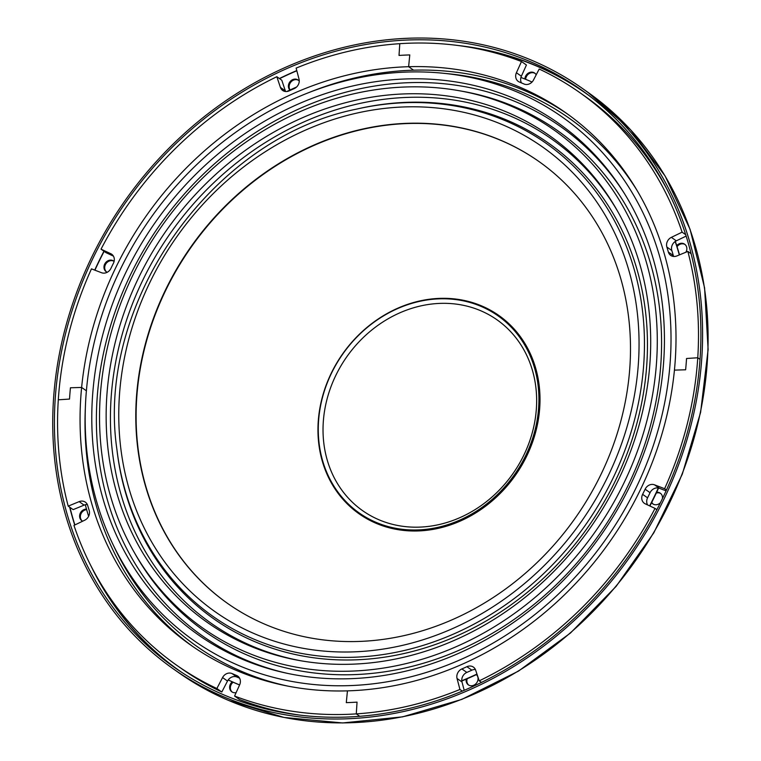 <?xml version="1.0" encoding="UTF-8"?>
<svg xmlns="http://www.w3.org/2000/svg" width="761" height="761" viewBox="0 0 761 761"><rect width="100%" height="100%" fill="white"/><g stroke="black" fill="none" stroke-linecap="round" stroke-linejoin="round"><path stroke-width="1.14" d="M232.229 681.818A6.526 5.679 -54.9 0 0 231.839 691.825A6.526 5.679 -54.9 0 0 232.752 692.339A6.526 5.679 -54.9 0 0 236.138 692.596M233.123 682.217A6.526 5.679 -54.9 0 0 232.219 692.072M86.488 509.099A6.526 5.679 -54.9 0 0 80.114 513.589A6.526 5.679 -54.9 0 0 81.827 520.695A6.526 5.679 -54.9 0 0 82.692 521.18M86.64 509.642A6.526 5.679 -54.9 0 0 80.837 514.17A6.526 5.679 -54.9 0 0 82.207 520.933M114.112 261.365A6.526 5.679 -54.9 0 0 113.684 261.023A6.526 5.679 -54.9 0 0 112.771 260.519A6.526 5.679 -54.9 0 0 104.961 263.601A6.526 5.679 -54.9 0 0 106.169 271.696A6.526 5.679 -54.9 0 0 107.092 272.21A6.526 5.679 -54.9 0 0 107.234 272.267M114.045 261.308A6.526 5.679 -54.9 0 0 113.513 261.042A6.526 5.679 -54.9 0 0 105.836 263.896A6.526 5.679 -54.9 0 0 106.55 271.943M299.254 81.123A6.526 5.679 -54.9 0 0 298.131 80.029A6.526 5.679 -54.9 0 0 297.209 79.515A6.526 5.679 -54.9 0 0 289.703 82.131A6.526 5.679 -54.9 0 0 289.874 90.064M298.493 80.305A6.526 5.679 -54.9 0 0 297.951 80.038A6.526 5.679 -54.9 0 0 290.721 82.283A6.526 5.679 -54.9 0 0 290.112 89.96M536.182 74.835A6.526 5.679 -54.9 0 0 534.622 73.056A6.526 5.679 -54.9 0 0 533.708 72.542A6.526 5.679 -54.9 0 0 524.9 79.02M534.983 73.332A6.526 5.679 -54.9 0 0 534.45 73.066A6.526 5.679 -54.9 0 0 525.651 79.325M685.88 252.243A6.526 5.679 -54.9 0 0 684.634 244.186A6.526 5.679 -54.9 0 0 683.72 243.682A6.526 5.679 -54.9 0 0 676.729 245.622M684.995 244.471A6.526 5.679 -54.9 0 0 684.462 244.205A6.526 5.679 -54.9 0 0 677.062 246.669M662.441 498.598A6.526 5.679 -54.9 0 0 660.291 493.185A6.526 5.679 -54.9 0 0 659.368 492.671A6.526 5.679 -54.9 0 0 656.638 492.3M651.597 502.688A6.526 5.679 -54.9 0 0 652.776 503.858A6.526 5.679 -54.9 0 0 653.689 504.362A6.526 5.679 -54.9 0 0 660.453 502.669M660.653 493.461A6.526 5.679 -54.9 0 0 660.11 493.195A6.526 5.679 -54.9 0 0 656.286 493.061M651.806 502.279A6.526 5.679 -54.9 0 0 653.157 504.096M466.217 679.164A6.526 5.679 -54.9 0 0 468.329 684.852A6.526 5.679 -54.9 0 0 469.252 685.366A6.526 5.679 -54.9 0 0 476.843 682.617A6.526 5.679 -54.9 0 0 476.386 674.617M467.197 678.736A6.526 5.679 -54.9 0 0 468.709 685.1M531.311 62.088A353.218 307.358 -54.9 0 0 108.633 229.004A353.218 307.358 -54.9 0 0 174.317 667.33A353.218 307.358 -54.9 0 0 224.01 694.955A353.218 307.358 -54.9 0 0 646.688 528.039A353.218 307.358 -54.9 0 0 581.004 89.712A353.218 307.358 -54.9 0 0 531.311 62.088M223.211 696.6A355.064 308.966 -54.9 0 0 648.087 528.819A355.064 308.966 -54.9 0 0 582.07 88.2A355.064 308.966 -54.9 0 0 532.11 60.442A355.064 308.966 -54.9 0 0 107.234 228.224A355.064 308.966 -54.9 0 0 173.251 668.843A355.064 308.966 -54.9 0 0 223.211 696.6M517.337 92.091A320.077 278.526 125.1 0 1 635.854 488.305A320.077 278.526 125.1 0 1 238.868 665.571A320.077 278.526 125.1 0 1 112.219 542.869A320.077 278.526 125.1 0 1 150.364 218.483A320.077 278.526 125.1 0 1 442.892 73.218A320.077 278.526 125.1 0 1 517.337 92.091M442.892 73.218L448.381 73.76A323.102 281.161 125.1 0 1 523.53 92.813A323.102 281.161 125.1 0 1 636.986 190.307M287.896 686.118A323.102 281.161 125.1 0 1 242.436 671.725A323.102 281.161 125.1 0 1 114.588 547.853L112.219 542.869M520.914 77.46A336.448 292.766 125.1 0 1 529.342 80.856A336.448 292.766 125.1 0 1 532.044 82.026M675.188 241.494A336.448 292.766 125.1 0 1 679.335 254.935M658.294 487.991A336.448 292.766 125.1 0 1 649.628 505.884M476.957 674.065A336.448 292.766 125.1 0 1 461.784 680.743M239.61 684.919A336.448 292.766 125.1 0 1 236.623 683.673A336.448 292.766 125.1 0 1 228.214 679.925M675.34 241.389A336.448 292.766 125.1 0 1 679.506 254.859M658.588 488.048A336.448 292.766 125.1 0 1 649.904 506.008M477.042 674.313A336.448 292.766 125.1 0 1 461.813 681.009M239.582 684.976A336.448 292.766 125.1 0 1 236.871 683.844A336.448 292.766 125.1 0 1 228.186 679.963M514.208 98.549A312.866 272.248 125.1 0 1 623.478 192.019A312.866 272.248 125.1 0 1 600.714 535.573A312.866 272.248 125.1 0 1 284.956 672.829A312.866 272.248 125.1 0 1 242.008 659.121A312.866 272.248 125.1 0 1 126.164 271.829A312.866 272.248 125.1 0 1 514.208 98.549M286.783 673.219A311.335 270.916 125.1 0 1 245.87 659.987A311.335 270.916 125.1 0 1 130.588 274.597A311.335 270.916 125.1 0 1 516.729 102.174A311.335 270.916 125.1 0 1 624.467 193.608M458.721 90.635L462.003 91.215A306.264 266.502 125.1 0 1 514.522 106.711A306.264 266.502 125.1 0 1 627.92 485.822A306.264 266.502 125.1 0 1 248.067 655.449A306.264 266.502 125.1 0 1 135.61 554.788L133.965 551.887A304.733 265.17 125.1 0 1 161.598 226.398A304.733 265.17 125.1 0 1 458.721 90.635A304.733 265.17 125.1 0 1 510.973 106.055A304.733 265.17 125.1 0 1 623.801 483.273A304.733 265.17 125.1 0 1 245.86 652.044A304.733 265.17 125.1 0 1 133.965 551.887M507.834 112.523A297.513 258.892 125.1 0 1 617.085 210.312A297.513 258.892 125.1 0 1 590.098 528.096A297.513 258.892 125.1 0 1 300.015 660.634A297.513 258.892 125.1 0 1 248.999 645.585A297.513 258.892 125.1 0 1 138.835 277.299A297.513 258.892 125.1 0 1 507.834 112.523M301.66 660.919A295.981 257.56 125.1 0 1 252.538 646.241A295.981 257.56 125.1 0 1 142.954 279.848A295.981 257.56 125.1 0 1 510.051 115.919A295.981 257.56 125.1 0 1 617.903 211.758M356.424 109.146L357.889 108.813A290.854 253.09 125.1 0 1 507.806 120.514A290.854 253.09 125.1 0 1 615.497 480.552A290.854 253.09 125.1 0 1 254.764 641.637A290.854 253.09 125.1 0 1 117.07 450.835L116.899 449.342C95.382 303.325 211.701 138.121 356.424 109.146A289.304 251.739 125.1 0 1 505.551 120.79A289.304 251.739 125.1 0 1 612.662 478.907A289.304 251.739 125.1 0 1 253.851 639.126A289.304 251.739 125.1 0 1 116.899 449.342M502.564 124.737A284.272 247.363 125.1 0 1 607.82 476.624A284.272 247.363 125.1 0 1 255.249 634.065A284.272 247.363 125.1 0 1 150.003 282.179A284.272 247.363 125.1 0 1 502.564 124.737M265.57 624.524A270.288 235.197 125.1 0 1 227.539 603.387A270.288 235.197 125.1 0 1 177.284 267.967A270.288 235.197 125.1 0 1 500.719 140.243A270.288 235.197 125.1 0 1 538.75 161.38A270.288 235.197 125.1 0 1 589.004 496.79A270.288 235.197 125.1 0 1 265.57 624.524M227.701 603.492A270.288 235.197 125.1 0 1 177.646 268.091A270.288 235.197 125.1 0 1 501.033 140.462A270.288 235.197 125.1 0 1 538.902 161.484M88.618 516.319A336.448 292.766 125.1 0 1 85.308 504.743M286.811 91.51A336.448 292.766 125.1 0 1 296.562 87.039M518.393 465.237A116.718 101.565 -54.9 0 0 489.58 315.111A116.718 101.565 -54.9 0 0 341.28 365.28A116.718 101.565 -54.9 0 0 370.093 515.397A116.718 101.565 -54.9 0 0 518.393 465.237M337.133 362.759A120.552 104.904 -54.9 0 0 366.888 517.822A120.552 104.904 -54.9 0 0 520.067 466.008A120.552 104.904 -54.9 0 0 490.303 310.945A120.552 104.904 -54.9 0 0 337.133 362.759M521.038 466.607A121.322 105.57 -54.9 0 0 491.083 310.564A121.322 105.57 -54.9 0 0 336.933 362.702A121.322 105.57 -54.9 0 0 366.888 518.755A121.322 105.57 -54.9 0 0 521.038 466.607M521.485 61.527A350.146 304.685 -54.9 0 0 399.782 43.681L399.021 55.439A337.855 293.993 125.1 0 1 409.779 54.925L408.619 66.702A325.575 283.311 125.1 0 1 565.461 112.571A325.575 283.311 125.1 0 1 609.257 151.981A325.575 283.311 125.1 0 1 674.436 370.122L685.623 369.789A337.855 293.993 -54.9 0 0 686.546 358.498L697.761 357.756A350.146 304.685 -54.9 0 0 687.858 251.425L676.91 255.924A7.677 6.678 125.1 0 1 670.688 255.392A7.677 6.678 125.1 0 1 668.358 252.062A330.179 287.316 -54.9 0 0 666.864 247.04A7.677 6.678 125.1 0 1 671.354 237.356L682.103 232.172A350.146 304.685 -54.9 0 0 626.703 134.868A350.146 304.685 -54.9 0 0 579.606 92.481A350.146 304.685 -54.9 0 0 539.197 69.051L533.499 80A7.677 6.678 125.1 0 1 524.034 84.005A330.179 287.316 -54.9 0 0 519.411 82.045A7.677 6.678 125.1 0 1 518.279 81.427A7.677 6.678 125.1 0 1 516.415 72.733L521.485 61.527L526.431 65.008L521.371 76.214A7.677 6.678 -54.9 0 0 521.437 82.892M667.673 190.573A350.146 304.685 -54.9 0 0 631.649 138.35A350.146 304.685 -54.9 0 0 584.562 95.962L579.606 92.481M307.425 93.146A325.575 283.311 125.1 0 1 413.575 70.183L408.619 66.702L409.779 54.925A337.855 293.993 -54.9 0 0 399.021 55.439L399.782 43.681A350.146 304.685 -54.9 0 0 296.124 68.109L299.025 79.087A7.677 6.678 125.1 0 1 294.174 88.628A330.179 287.316 -54.9 0 0 289.142 90.873A7.677 6.678 125.1 0 1 282.654 90.454A7.677 6.678 125.1 0 1 280.409 87.391L276.833 76.718A350.146 304.685 -54.9 0 0 175.886 148.043A350.146 304.685 -54.9 0 0 101.032 249.161L110.821 253.736A7.677 6.678 125.1 0 1 111.715 254.25A7.677 6.678 125.1 0 1 113.446 263.22A330.179 287.316 -54.9 0 0 110.944 268.357A7.677 6.678 125.1 0 1 101.594 272.742L91.463 268.861A350.146 304.685 -54.9 0 0 58.302 399.81L69.517 399.068A337.855 293.993 125.1 0 1 70.44 387.777L81.627 387.444L70.44 387.777A337.855 293.993 -54.9 0 0 69.517 399.068L58.302 399.81A350.146 304.685 -54.9 0 0 68.205 506.132L79.154 501.632A7.677 6.678 125.1 0 1 85.375 502.174A7.677 6.678 125.1 0 1 87.705 505.504A330.179 287.316 -54.9 0 0 89.208 510.526A7.677 6.678 125.1 0 1 84.709 520.21L73.96 525.394A350.146 304.685 -54.9 0 0 129.36 622.698A350.146 304.685 -54.9 0 0 176.457 665.085A350.146 304.685 -54.9 0 0 216.866 688.515L222.564 677.566A7.677 6.678 125.1 0 1 232.029 673.552A330.179 287.316 -54.9 0 0 236.652 675.521A7.677 6.678 125.1 0 1 237.784 676.139A7.677 6.678 125.1 0 1 239.648 684.833L234.578 696.039A350.146 304.685 -54.9 0 0 356.281 713.885L357.042 702.127A337.855 293.993 125.1 0 1 346.293 702.641L347.444 690.864L346.293 702.641A337.855 293.993 -54.9 0 0 357.042 702.127L356.281 713.885A350.146 304.685 -54.9 0 0 459.939 689.456L457.047 678.479A7.677 6.678 125.1 0 1 461.889 668.938A330.179 287.316 -54.9 0 0 466.921 666.693A7.677 6.678 125.1 0 1 473.409 667.102A7.677 6.678 125.1 0 1 475.654 670.165L479.23 680.848A350.146 304.685 -54.9 0 0 580.177 609.523A350.146 304.685 -54.9 0 0 655.031 508.405L645.242 503.83A7.677 6.678 125.1 0 1 644.358 503.316A7.677 6.678 125.1 0 1 642.617 494.346A330.179 287.316 -54.9 0 0 645.119 489.209A7.677 6.678 125.1 0 1 654.479 484.814L664.6 488.705A350.146 304.685 -54.9 0 0 697.761 357.756L686.546 358.498A337.855 293.993 125.1 0 1 685.623 369.789L674.436 370.122A325.575 283.311 125.1 0 1 565.994 593.333A325.575 283.311 125.1 0 1 347.444 690.864A325.575 283.311 125.1 0 1 190.602 644.995A325.575 283.311 125.1 0 1 146.816 605.585A325.575 283.311 125.1 0 1 81.627 387.444A325.575 283.311 125.1 0 1 190.069 164.233A325.575 283.311 125.1 0 1 408.619 66.702L413.575 70.183A325.575 283.311 125.1 0 1 567.925 114.331M687.858 251.425L691.159 253.746M697.761 357.756L700.053 359.373L697.761 357.756M668.358 252.062L673.314 255.544A7.677 6.678 -54.9 0 0 673.647 256.457M673.314 255.544A330.179 287.316 -54.9 0 0 671.811 250.521L666.864 247.04M671.354 237.356L676.31 240.837A7.677 6.678 -54.9 0 0 671.811 250.521M676.31 240.837L686.175 236.081M682.103 232.172L685.747 234.73M655.031 508.405L656.867 509.699M459.939 689.456L462.269 691.093M356.281 713.885L359.677 716.272L356.281 713.885M464.191 690.284L461.994 681.961L457.047 678.479M461.889 668.938L466.835 672.42A7.677 6.678 -54.9 0 0 461.994 681.961M466.835 672.42A330.179 287.316 -54.9 0 0 471.868 670.175L466.921 666.693M475.406 669.528A7.677 6.678 -54.9 0 0 471.868 670.175M479.23 680.848L481.447 682.408M654.479 484.814L659.426 488.305L666.084 490.855M664.6 488.705L666.465 490.017M659.426 488.305A7.677 6.678 -54.9 0 0 650.065 492.69L645.119 489.209M642.617 494.346L647.573 497.827A330.179 287.316 -54.9 0 0 650.065 492.69M647.573 497.827A7.677 6.678 -54.9 0 0 647.592 504.933M176.457 665.085L181.403 668.567A350.146 304.685 -54.9 0 0 221.822 691.996L227.51 681.057L222.564 677.566M216.866 688.515L221.822 691.996M81.627 387.444L86.383 390.793L81.627 387.444M193.085 646.717A325.575 283.311 125.1 0 1 151.762 609.066A325.575 283.311 125.1 0 1 85.318 408.609M68.205 506.132L73.161 509.623L84.11 505.123L79.154 501.632M87.363 504.591A7.677 6.678 -54.9 0 0 84.11 505.123M234.578 696.039L239.525 699.53A350.146 304.685 -54.9 0 0 298.502 714.921M232.029 673.552L236.985 677.043A330.179 287.316 -54.9 0 0 239.572 678.156M236.985 677.043A7.677 6.678 -54.9 0 0 227.51 681.057M101.032 249.161L105.988 252.642L113.418 256.124M280.409 87.391L285.356 90.882A7.677 6.678 -54.9 0 0 285.613 91.52M285.356 90.882L281.789 80.209L276.833 76.718M583.744 91.662A353.218 307.358 -54.9 0 0 536.819 65.969A353.218 307.358 -54.9 0 0 457.323 45.413M296.78 70.573A353.218 307.358 -54.9 0 0 279.382 78.516M103.962 251.216A353.218 307.358 -54.9 0 0 94.725 270.107M69.67 507.168A353.218 307.358 -54.9 0 0 74.721 525.023M90.911 565.823A353.218 307.358 -54.9 0 0 177.085 669.252M588.624 95.277A353.066 307.225 -54.9 0 0 536.809 66.15A353.066 307.225 -54.9 0 0 466.255 46.706M296.828 70.773A353.066 307.225 -54.9 0 0 279.572 78.649M104.133 251.339A353.066 307.225 -54.9 0 0 94.916 270.184M69.917 507.34A353.066 307.225 -54.9 0 0 74.892 524.947M95.144 573.804A353.066 307.225 -54.9 0 0 182.126 672.629M587.578 92.081L630.574 129.751L665.133 176.038L690.084 229.337L704.581 287.848L708.12 349.556L700.605 412.376L682.294 474.179L653.804 532.843L616.106 586.398L570.484 633.009L518.488 671.107L461.879 699.369L402.588 716.852L342.631 722.95L284.034 717.452L228.804 700.529C211.092 693.005 194.416 683.73 178.759 672.714A355.064 308.966 -54.9 0 0 228.719 700.481A355.064 308.966 -54.9 0 0 653.594 532.69A355.064 308.966 -54.9 0 0 587.578 92.081L582.07 88.2M516.415 72.733L521.371 76.214M238.754 676.995L236.652 675.521M112.495 254.916L110.821 253.736M178.759 672.714L173.251 668.843"/></g></svg>
